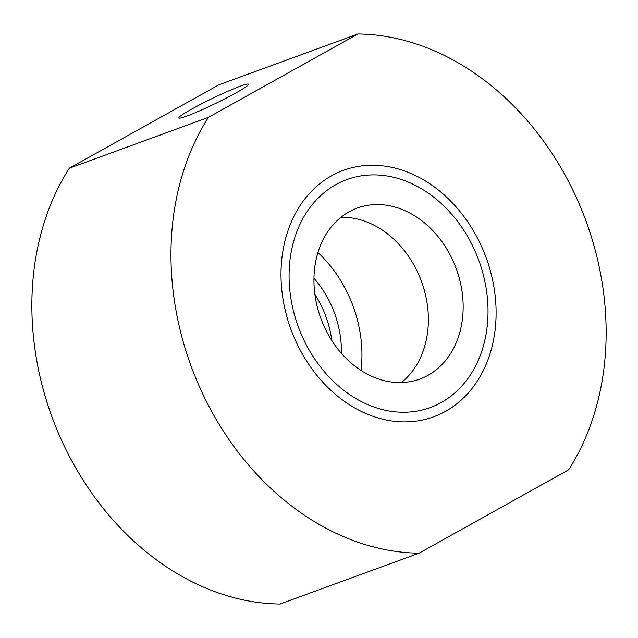 <?xml version="1.0" encoding="UTF-8"?>
<svg xmlns="http://www.w3.org/2000/svg" width="638" height="638" viewBox="0 0 638 638"><rect width="100%" height="100%" fill="white"/><g stroke="black" fill="none" stroke-linecap="round" stroke-linejoin="round"><path stroke-width="0.96" d="M331.601 175.761A131.237 103.978 -110.1 0 1 479.784 242.695A131.237 103.978 -110.1 0 1 445.499 411.374A131.237 103.978 -110.1 0 1 297.316 344.44A131.237 103.978 -110.1 0 1 331.601 175.761M314.885 294.254A91.027 72.118 -110.1 0 1 331.816 340.564M235.853 92.981A38.727 2.959 -25.8 0 0 248.525 84.232A38.727 2.959 -25.8 0 0 227.957 91.234A38.727 2.959 -25.8 0 0 191.464 109.21A38.727 2.959 -25.8 0 0 178.792 117.95A38.727 2.959 -25.8 0 0 199.359 110.956A38.727 2.959 -25.8 0 0 235.853 92.981M361.036 370.447A116.06 91.952 69.9 0 0 317.931 252.568M341.418 353.356A91.027 72.118 69.9 0 0 313.968 278.28M419.126 553.17L280.026 604.026A265.504 210.357 69.9 0 1 64.869 447.35A265.504 210.357 69.9 0 1 69.343 168.209L208.443 117.352A265.504 210.357 69.9 0 0 203.977 396.493A265.504 210.357 69.9 0 0 419.126 553.17L568.657 469.791A265.504 210.357 69.9 0 0 573.131 190.65A265.504 210.357 69.9 0 0 357.974 33.974L208.443 117.352M357.974 33.974L218.874 84.83L69.343 168.209M472.933 246.523A121.372 96.163 69.9 0 0 346.873 179.581A121.372 96.163 69.9 0 0 304.174 340.62A121.372 96.163 69.9 0 0 430.235 407.562A121.372 96.163 69.9 0 0 472.933 246.523M325.268 328.857A91.027 72.118 69.9 0 0 419.812 379.06A91.027 72.118 69.9 0 0 451.84 258.286A91.027 72.118 69.9 0 0 357.288 208.076A91.027 72.118 69.9 0 0 325.268 328.857M401.374 382.553A91.027 72.118 69.9 0 0 417.061 270.998A91.027 72.118 69.9 0 0 340.955 217.295"/></g></svg>

